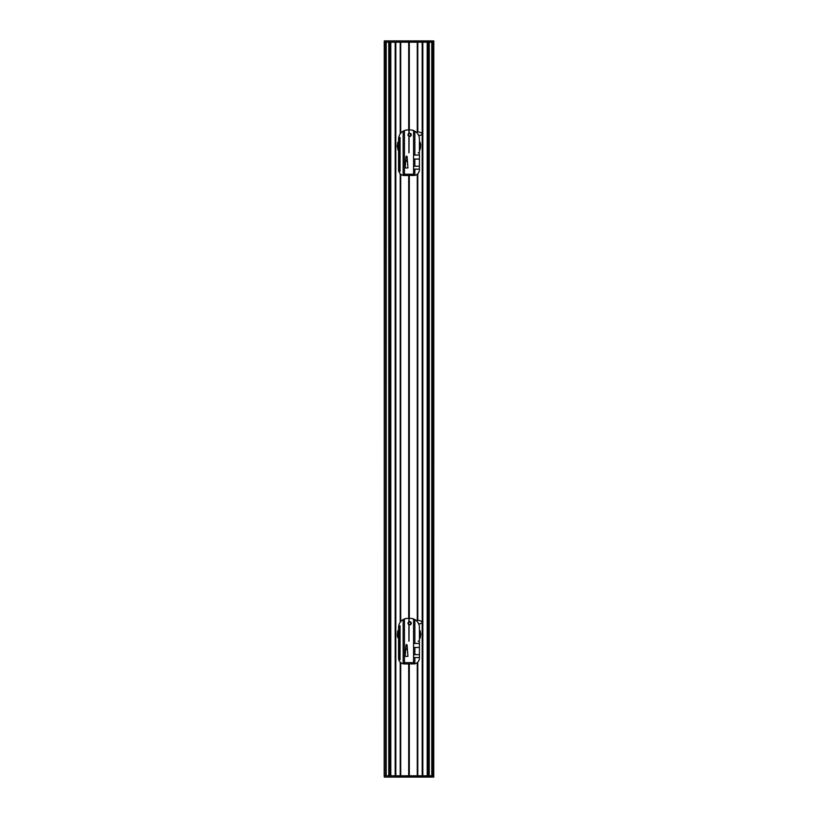<?xml version="1.0" encoding="UTF-8"?>
<svg xmlns="http://www.w3.org/2000/svg" width="818" height="818" viewBox="0 0 818 818"><rect width="100%" height="100%" fill="white"/><g stroke="black" fill="none" stroke-linecap="round" stroke-linejoin="round"><path stroke-width="1.23" d="M409.654 624.39A1.135 1.135 0 0 1 408.509 623.255A1.135 1.135 0 0 1 409.654 622.109A1.135 1.135 0 0 1 410.789 623.255A1.135 1.135 0 0 1 409.654 624.39M409.654 621.66A1.595 1.595 0 0 0 408.059 623.255A1.595 1.595 0 0 0 409.654 624.85A1.595 1.595 0 0 0 411.249 623.255A1.595 1.595 0 0 0 409.654 621.66M398.581 630.279L397.855 630.698L398.376 631.199L397.752 631.015L398.294 631.496L397.671 631.322A11.718 11.718 0 0 1 397.671 631.322L398.223 631.793L397.589 631.639A11.718 11.718 0 0 1 397.589 631.639L398.008 633.009L397.364 632.938L397.977 633.316L397.323 633.255A11.718 11.718 0 0 0 397.323 633.265L397.947 634.86L397.292 634.891L397.957 635.167L397.313 635.218L397.988 635.474L397.344 635.545L398.029 635.78L397.384 635.872L398.069 636.087L397.425 636.2L398.121 636.394L397.487 636.516L398.192 636.701L397.548 636.833A11.718 11.718 0 0 0 397.548 636.844L398.254 636.997L397.63 637.161L398.581 638.459M419.419 638.193L419.982 638.408A11.718 11.718 0 0 1 419.982 638.408L419.665 637.294L420.288 637.478A11.718 11.718 0 0 1 420.288 637.478L419.746 636.997L420.37 637.161A11.718 11.718 0 0 1 420.37 637.161L419.931 636.087L420.575 636.2A11.718 11.718 0 0 1 420.575 636.2L420.053 634.86L420.708 634.891L420.063 634.553L420.718 634.563L420.074 634.247L420.718 634.236L420.063 633.93L420.718 633.909L420.053 633.623L420.697 633.582L420.023 633.316L420.677 633.255L419.992 633.009L420.636 632.938A11.718 11.718 0 0 1 420.636 632.938L419.777 631.793L420.411 631.639L419.706 631.496L420.329 631.322L419.624 631.199L420.248 631.015A11.718 11.718 0 0 0 420.248 631.005L419.419 630.33M409.654 135.982A1.135 1.135 0 0 1 408.509 134.837A1.135 1.135 0 0 1 409.654 133.702A1.135 1.135 0 0 1 410.789 134.837A1.135 1.135 0 0 1 409.654 135.982M409.654 133.242A1.595 1.595 0 0 0 408.059 134.837A1.595 1.595 0 0 0 409.654 136.432A1.595 1.595 0 0 0 411.249 134.837A1.595 1.595 0 0 0 409.654 133.242M398.581 141.872L397.855 142.291L398.376 142.782L397.752 142.598L398.294 143.078L397.671 142.915L398.223 143.385L397.589 143.232L398.151 143.682L397.517 143.549L397.977 144.909L397.323 144.847L397.947 145.215L397.303 145.175L397.937 145.522L397.282 145.502L397.926 145.829L397.282 145.829L397.937 146.136L397.282 146.156L397.947 146.453L397.292 146.483L397.957 146.759L397.313 146.811L397.988 147.066L397.344 147.138L398.029 147.373L397.384 147.455A11.718 11.718 0 0 1 397.384 147.455L398.335 148.886L397.712 149.06L398.427 149.183L397.804 149.377L398.519 149.479L397.906 149.684L398.581 149.766M398.581 149.786L398.018 149.991A11.718 11.718 0 0 1 398.018 149.991L398.581 150.042M419.419 150.123L419.982 149.991A11.718 11.718 0 0 1 419.982 149.991L419.808 148.283L420.452 148.426L419.879 147.986L420.513 148.109A11.718 11.718 0 0 1 420.513 148.109L420.012 147.066L420.656 147.138A11.718 11.718 0 0 1 420.656 147.138L420.063 145.522L420.718 145.502L420.053 145.215L420.697 145.175L420.023 144.909L420.677 144.847L419.992 144.602L420.636 144.52L419.951 144.295L420.595 144.193L419.9 143.988L420.544 143.876L419.849 143.682L420.483 143.549L419.777 143.385L420.411 143.232L419.532 142.485L420.145 142.291A11.718 11.718 0 0 1 420.145 142.291L419.419 141.913M408.898 641.159L408.898 624.696A1.626 1.626 0 0 1 409.102 621.721A1.626 1.626 0 0 1 411.28 623.255A1.626 1.626 0 0 1 408.898 624.696M400.074 659.717L400.074 625.852L399.235 625.852L399.235 659.717L400.074 659.717M409.102 624.778L409 641.159M418.295 641.169L419.419 641.159L419.419 627.488A9.121 9.121 0 0 0 414.838 619.574L412.579 618.653A1.299 1.299 0 0 1 413.56 619.921L413.56 662.652A1.299 1.299 0 0 1 413.387 663.296M409.102 621.721L409.102 618.367L410.299 618.367A9.121 9.121 0 0 1 414.838 619.574A2.607 2.607 0 0 1 414.859 619.921L413.56 619.921M413.571 654.635L419.419 654.635L419.419 658.091A5.859 5.859 0 0 1 414.562 663.868L405.748 663.95L404.44 662.652L403.141 662.652A2.607 2.607 0 0 0 403.438 663.868L405.748 663.95A1.299 1.299 0 0 1 404.44 662.652L404.44 619.921A1.299 1.299 0 0 1 405.421 618.653L403.162 619.574A9.121 9.121 0 0 1 407.701 618.367L408.898 618.367L408.898 621.803M404.44 635.944L404.44 632.692M406.495 644.523L407.078 644.932L407.947 656.353L405.166 656.353L406.045 644.932M413.56 632.692L413.56 635.944M417.405 621.762L417.333 621.475A9.243 9.243 0 0 0 416.73 620.831L416.945 620.279A8.119 8.119 0 0 1 422.282 621.966L422.323 622.437A4.397 4.397 0 0 1 419.041 623.899L418.744 623.705A9.243 9.243 0 0 0 418.479 623.152L418.233 622.989M409.092 175.543L409.092 618.428L408.908 175.41L414.562 175.451A2.607 2.607 0 0 0 414.859 174.234L413.56 174.234A1.299 1.299 0 0 1 413.387 174.888M409.102 618.367L410.299 618.367M406.045 644.983L405.728 649.472L407.384 649.472L407.078 644.983M405.166 656.353L405.728 649.472M407.384 649.472L407.947 656.353M403.438 663.868A5.859 5.859 0 0 1 398.581 658.091L398.581 627.488A9.121 9.121 0 0 1 403.162 619.574A2.607 2.607 0 0 0 403.141 619.921L403.141 662.652M418.765 654.635L413.571 654.686L413.571 653.071M418.765 643.439L413.56 643.51M413.56 643.439L419.419 643.439L419.419 647.478L413.56 647.478M418.121 641.159A1.299 1.299 0 0 1 419.419 642.457L419.419 643.439M419.419 657.57L413.56 657.57M412.252 663.95L413.56 662.652L409 662.652M413.571 651.281L413.571 650.259M413.56 652.999L413.571 651.68M413.56 656.997L413.571 654.523M413.571 644.881L413.571 643.868M413.571 645.341L413.571 646.2M413.56 645.791L413.571 645.259M413.56 648.398L413.571 647.876M413.56 650.034L413.571 649.41M413.56 651.772L413.571 651.138M413.56 647.825L413.571 645.852M413.56 642.457L413.56 658.091M413.56 657.519L418.765 657.57M413.56 647.416L418.765 647.478M419.419 647.478L419.419 654.635M433.744 42.199L385.575 42.199L385.575 775.801L433.816 775.801L433.796 776.977L384.337 777.1L384.184 775.801L384.337 40.9L433.796 41.023L433.744 775.801M433.816 42.199L433.663 40.9L384.337 40.9L384.184 42.199M384.45 42.199L385.575 42.199M384.184 775.801L384.337 777.1L433.663 777.1L433.816 775.801M385.575 775.801L384.45 775.801M384.255 42.199L384.255 775.801M431.781 42.199L431.781 775.801L431.781 42.199M427.395 42.199L427.425 775.801M429.245 42.199L429.245 775.801M386.219 42.199L386.219 775.801L386.219 42.199M390.605 42.199L390.575 775.801M388.754 42.199L388.754 775.801M408.898 152.751L408.898 136.279A1.626 1.626 0 0 1 409.102 133.303A1.626 1.626 0 0 1 411.28 134.837A1.626 1.626 0 0 1 408.898 136.279M400.074 171.31L400.074 137.444L399.235 137.444L399.235 171.31L400.074 171.31M409.102 136.371L409 152.751M418.295 152.762L419.419 152.751L419.419 139.07A9.121 9.121 0 0 0 414.838 131.166L412.579 130.246A1.299 1.299 0 0 1 413.56 131.504L413.56 174.234L409 174.234M409.102 133.303L409.102 129.95L410.299 129.95A9.121 9.121 0 0 1 414.838 131.166A2.607 2.607 0 0 1 414.859 131.504L413.56 131.504M408.898 175.41L405.748 175.543L404.44 174.234L403.141 174.234A2.607 2.607 0 0 0 403.438 175.451L405.748 175.543A1.299 1.299 0 0 1 404.44 174.234L404.44 131.504A1.299 1.299 0 0 1 405.421 130.246L403.162 131.166A9.121 9.121 0 0 1 407.701 129.95L408.898 129.95L408.898 133.395M404.44 147.537L404.44 144.285M406.495 156.105L407.078 156.514L407.947 167.946L405.166 167.946L406.045 156.514M413.56 144.285L413.56 147.537M417.405 133.354L417.333 133.068A9.243 9.243 0 0 0 416.73 132.424L416.945 131.862A8.119 8.119 0 0 1 422.282 133.559L422.323 134.029A4.397 4.397 0 0 1 419.041 135.481L418.744 135.297A9.243 9.243 0 0 0 418.479 134.745L418.233 134.571M409.092 42.199L409.092 130.021L408.908 42.199M409.102 129.95L410.299 129.95M406.045 156.565L405.728 161.064L407.384 161.064L407.078 156.565M405.166 167.946L405.728 161.064M407.384 161.064L407.947 167.946M403.438 175.451A5.859 5.859 0 0 1 398.581 169.674L398.581 139.07A9.121 9.121 0 0 1 403.162 131.166A2.607 2.607 0 0 0 403.141 131.504L403.141 174.234M418.765 166.228L413.571 166.279M418.765 155.021L413.56 155.103M413.56 155.021L419.419 155.021L419.419 159.06L413.56 159.06M418.121 152.751A1.299 1.299 0 0 1 419.419 154.05L419.419 155.021M413.571 166.228L419.419 166.228L419.419 169.674A5.859 5.859 0 0 1 414.562 175.451M419.419 169.152L413.56 169.152M412.252 175.543L413.56 174.234M413.571 162.946L413.571 161.841M413.56 164.592L413.571 163.273M413.56 168.59L413.571 166.115M413.571 156.473L413.571 155.451M413.571 156.923L413.571 157.782M413.56 157.383L413.571 156.841M413.56 159.98L413.571 159.459M413.56 160.788L413.571 160.052M413.56 161.627L413.571 160.993M413.56 163.365L413.571 162.731M413.56 166.289L413.571 164.663M413.56 159.418L413.571 157.434M413.56 154.05L413.56 169.674M413.56 169.101L418.765 169.152M413.56 159.009L418.765 159.06M419.419 159.06L419.419 166.228M409.654 624.523A1.268 1.268 0 0 0 410.748 622.61A1.268 1.268 0 0 0 408.55 622.61A1.268 1.268 0 0 0 409.654 624.523M409.654 621.782A1.462 1.462 0 0 1 410.922 623.981A1.462 1.462 0 0 1 408.386 623.981A1.462 1.462 0 0 1 409.654 621.782M409.654 136.105A1.268 1.268 0 0 0 410.748 134.203A1.268 1.268 0 0 0 408.55 134.203A1.268 1.268 0 0 0 409.654 136.105M409.654 133.375A1.462 1.462 0 0 1 410.922 135.573A1.462 1.462 0 0 1 408.386 135.573A1.462 1.462 0 0 1 409.654 133.375M408.683 42.199L408.683 129.95M408.683 663.95L408.683 775.801M408.683 175.543L408.683 618.367M409.317 175.543L409.317 618.367M409.317 663.95L409.317 775.801M409.317 42.199L409.317 129.95M404.44 619.921L403.141 619.921M408.898 662.652L404.44 662.652M407.354 649.063L405.759 649.063M414.859 643.439L414.859 619.921M414.859 654.635L414.859 647.478M414.562 663.868A2.607 2.607 0 0 0 414.859 662.652L413.56 662.652M414.859 662.652L414.859 657.57M408.775 129.95L408.775 42.199M409.225 175.543L409.225 618.367M409.225 663.95L409.225 775.801M409.225 42.199L409.225 129.95M409.092 775.801L409.092 663.95M408.908 663.817L408.908 775.801M408.775 775.801L408.775 663.95M417.783 42.199L417.783 131.872M417.783 173.733L417.783 620.279M417.783 662.151L417.783 775.801M417.558 42.199L417.558 131.862M417.558 173.968L417.558 620.269M417.558 662.375L417.558 775.801M422.2 42.199L422.2 133.487M422.2 134.162L422.2 621.905M422.2 622.57L422.2 775.801M400.217 42.199L400.217 133.866M400.217 173.733L400.217 622.273M400.217 662.151L400.217 775.801M400.442 42.199L400.442 133.549M400.442 173.968L400.442 621.956M400.442 662.375L400.442 775.801M395.8 775.801L395.8 42.199M433.55 42.199L433.55 775.801M408.775 618.367L408.775 175.543M422.824 42.199L422.824 775.801M422.732 42.199L422.732 775.801M422.609 775.801L422.609 42.199M422.425 42.199L422.425 775.801M422.292 775.801L422.292 622.478M422.292 621.977L422.292 134.06M422.292 133.559L422.292 42.199M395.391 42.199L395.391 775.801M395.575 775.801L395.575 42.199M395.707 42.199L395.707 775.801M395.176 42.199L395.176 775.801M395.268 775.801L395.268 42.199M390.799 42.199L390.799 775.801M417.344 42.199L417.344 131.851M417.344 174.152L417.344 620.269M417.344 662.56L417.344 775.801M400.656 42.199L400.656 133.283M400.656 174.152L400.656 621.69M400.656 662.56L400.656 775.801M427.2 42.199L427.2 775.801M432.425 42.199L432.425 775.801M428.203 42.199L428.203 775.801M428.479 42.199L428.479 775.801M428.601 42.199L428.601 775.801M389.797 42.199L389.797 775.801M389.521 42.199L389.521 775.801M389.399 42.199L389.399 775.801M404.44 131.504L403.141 131.504M408.898 174.234L404.44 174.234M407.354 160.655L405.759 160.655M414.859 155.021L414.859 131.504M414.859 166.228L414.859 159.06M414.859 174.234L414.859 169.152M400.728 42.199L400.728 133.191M400.728 174.214L400.728 621.608M400.728 662.621L400.728 775.801M417.272 42.199L417.272 131.851M417.272 174.214L417.272 620.269M417.272 662.621L417.272 775.801"/></g></svg>
